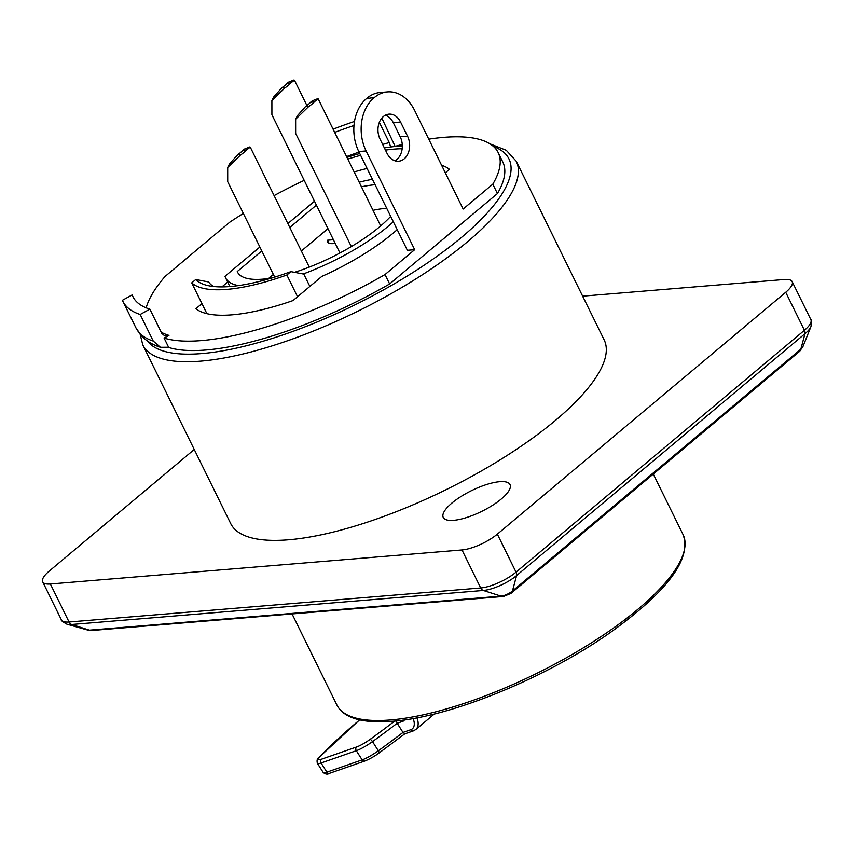 <?xml version="1.0" encoding="UTF-8"?>
<svg xmlns="http://www.w3.org/2000/svg" width="854" height="854" viewBox="0 0 854 854"><rect width="100%" height="100%" fill="white"/><g stroke="black" fill="none" stroke-linecap="round" stroke-linejoin="round"><path stroke-width="1.28" d="M274.678 277.123L227.708 181.678L227.698 167.469L240.55 154.99A20.667 6.426 -26.2 0 0 244.063 152.354A20.667 6.426 -26.2 0 0 246.753 149.792L250.254 147.134L309.287 267.11M227.698 167.469L229.523 163.893L237.828 154.595A15.158 4.708 -26.2 0 0 240.401 152.663A15.158 4.708 -26.2 0 0 242.376 150.784L244.329 149.119L249.72 146.973M351.336 246.592L295.644 133.405L295.633 119.197L308.486 106.718A20.667 6.426 -26.2 0 0 311.988 104.081A20.667 6.426 -26.2 0 0 314.678 101.519L318.179 98.861L380.692 225.904M295.633 119.197L297.459 115.621L305.764 106.312A15.158 4.708 -26.2 0 0 308.337 104.391A15.158 4.708 -26.2 0 0 310.301 102.512L312.265 100.847L317.656 98.701M339.945 252.997L271.903 114.724L271.892 100.516L284.756 88.037A20.667 6.426 -26.2 0 0 288.257 85.411A20.667 6.426 -26.2 0 0 290.947 82.838L294.449 80.191L306.906 105.512M271.892 100.516L273.718 96.94L282.023 87.642A15.158 4.708 -26.2 0 0 284.596 85.71A15.158 4.708 -26.2 0 0 286.57 83.831L288.524 82.165L293.915 80.02M309.863 286.421L303.789 274.091L290.883 271.636A132.295 41.099 153.8 0 1 205.921 285.076A132.295 41.099 153.8 0 1 195.758 279.493L191.734 282.877A137.804 42.817 -26.2 0 0 226.854 289.378A137.804 42.817 -26.2 0 0 286.859 275.009L297.555 296.744M402.33 145.959A137.804 42.817 -26.2 0 0 397.494 146.258A137.804 42.817 -26.2 0 0 384.385 147.934M359.758 153.528A137.804 42.817 -26.2 0 0 346.98 157.392M213.617 286.506A121.268 37.672 153.8 0 1 208.664 281.959L195.758 279.493M354.143 171.953A121.268 37.672 153.8 0 1 367.103 168.451M290.883 271.636L286.859 275.009M347.824 159.09A132.295 41.099 153.8 0 1 360.644 155.332M385.464 150.112A132.295 41.099 153.8 0 1 402.17 148.745M191.734 282.877L206.881 313.653M140.173 334.373L142.81 344.952L230.719 523.598A208.088 64.648 -26.2 0 0 288.599 539.781A208.088 64.648 -26.2 0 0 505.643 456.388A208.088 64.648 -26.2 0 0 604.141 339.849L516.232 161.203L506.283 150.293L489.982 143.856M194.253 449.482L49.137 571.187A27.563 8.561 -26.2 0 0 42.7 581.841A27.563 8.561 -26.2 0 0 50.365 583.987L461.982 549.955A27.563 8.561 -26.2 0 0 497.338 534.134L785.723 292.271A27.563 8.561 -26.2 0 0 792.16 281.606A27.563 8.561 -26.2 0 0 784.495 279.471L582.641 296.157M499.675 481.688A37.213 11.561 153.8 0 1 510.019 484.581A37.213 11.561 153.8 0 1 492.416 505.419A37.213 11.561 153.8 0 1 453.602 520.332A37.213 11.561 153.8 0 1 443.247 517.439A37.213 11.561 153.8 0 1 460.861 496.601A37.213 11.561 153.8 0 1 499.675 481.688M396.075 720.007L397.163 723.263L402.992 732.422L404.817 733.746M413.923 730.576A2.754 2.178 -109.2 0 1 413.368 730.885L404.721 733.885L378.952 753.089A2.754 0.865 54.1 0 1 378.792 753.143M498.17 152.578L502.792 161.982A195.683 60.794 153.8 0 1 497.434 193.559L492.811 184.165A195.683 60.794 -26.2 0 0 498.17 152.578A195.683 60.794 -26.2 0 0 443.738 137.366A195.683 60.794 -26.2 0 0 428.761 139.159M497.434 193.559L389.648 283.955A195.683 60.794 153.8 0 1 168.729 347.471L164.107 338.067A195.683 60.794 -26.2 0 0 385.026 274.55L414.681 249.678L407.369 250.286L358.787 151.564A38.59 28.78 -94.7 0 1 366.483 98.616L374.49 97.441L366.483 98.616M201.95 303.629L195.854 308.732A146.077 45.379 -26.2 0 0 292.997 300.565L321.744 276.461A113.112 35.142 -26.2 0 0 397.217 229.651M445.318 172.818L449.46 169.338A146.077 45.379 -26.2 0 0 441.593 165.228M227.666 282.055L221.891 286.891M304.195 180.343A195.683 60.794 -26.2 0 0 274.102 195.609M243.347 213.457A195.683 60.794 -26.2 0 0 229.854 222.125L165.014 276.515A195.683 60.794 -26.2 0 0 146.173 307.824M161.214 332.185A190.175 59.086 -26.2 0 0 168.964 335.398L164.107 338.067M492.811 184.165L463.146 209.038L414.564 110.305A38.59 28.78 85.3 0 0 387.502 91.89A38.59 28.78 85.3 0 0 374.49 97.441M402.266 144.497A195.683 60.794 -26.2 0 0 394.174 146.578M382.677 144.454A195.683 60.794 153.8 0 1 389.275 142.575L390.641 146.995M334.683 132.391A195.683 60.794 153.8 0 1 353.983 125.506M389.275 142.575L379.336 122.368M389.648 283.955L385.026 274.55M395.082 146.333L381.834 118.098M354.485 121.439A206.711 64.221 -26.2 0 0 333.103 129.178M373.806 98.007A38.59 28.78 85.3 0 0 366.11 150.955L414.681 249.678M407.518 136.149L400.579 122.047A16.536 12.34 85.3 0 0 388.976 114.148A16.536 12.34 85.3 0 0 380.094 139.223L387.033 153.325A16.536 12.34 85.3 0 0 398.637 161.214A16.536 12.34 85.3 0 0 407.518 136.149L400.195 136.757L393.256 122.645A16.536 12.34 85.3 0 0 385.378 115.205M394.922 160.776A16.536 12.34 85.3 0 0 400.195 136.757M367.167 98.039A38.59 28.78 -94.7 0 1 380.179 92.499L387.502 91.89M122.41 300.288L132.114 294.95A195.683 60.794 -26.2 0 0 132.776 296.455A195.683 60.794 -26.2 0 0 149.877 309.159L140.173 314.486A206.711 64.221 153.8 0 1 122.88 301.323A206.711 64.221 153.8 0 1 122.41 300.288M133.566 297.907L132.114 294.95M168.964 335.398L164.737 335.878L161.79 333.37L149.877 309.159M153.24 341.056L160.456 347.279C152.887 344.92 146.589 341.141 141.55 335.942L135.957 327.893A206.711 64.221 -26.2 0 0 153.24 341.056L140.173 314.486M160.456 347.279L168.612 347.236M375.109 184.72A90.951 28.257 -26.2 0 0 361.455 186.802M386.67 208.227A90.951 28.257 -26.2 0 0 373.027 210.308M261.794 250.948L237.263 271.529A90.951 28.257 -26.2 0 0 237.508 272.084A90.951 28.257 -26.2 0 0 262.808 279.151A90.951 28.257 -26.2 0 0 271.924 277.966M294.459 272.341A90.951 28.257 -26.2 0 0 390.673 216.361M303.202 273.985A104.188 32.367 -26.2 0 0 393.342 221.773M259.872 247.03L224.997 276.28A104.188 32.367 -26.2 0 0 225.637 277.924A104.188 32.367 -26.2 0 0 238.49 285.588M327.968 228.658L301.355 250.991M273.365 274.454L268.54 278.5M333.412 239.718L327.562 240.209A20.667 6.426 -26.2 0 0 327.669 241.981A20.667 6.426 -26.2 0 0 333.412 243.593A20.667 6.426 -26.2 0 0 335.206 243.369M237.263 271.529L237.796 272.607M316.407 205.152L289.784 227.484M314.475 201.234L287.851 223.567M372.44 179.308A104.188 32.367 -26.2 0 0 359.192 182.212M329.014 243.155L327.562 240.209M242.376 150.784L246.753 149.792M237.828 154.595L240.55 154.99M310.301 102.512L314.678 101.519M305.764 106.312L308.486 106.718M286.57 83.831L290.947 82.838M282.023 87.642L284.756 88.037M653.278 474.055L683.072 534.593A192.929 59.94 153.8 0 1 591.747 642.635A192.929 59.94 153.8 0 1 390.513 719.954A192.929 59.94 153.8 0 1 336.85 704.956L292.068 613.93M147.379 340.959A202.579 62.94 -26.2 0 0 201.79 353.567A202.579 62.94 -26.2 0 0 435.529 257.353A202.579 62.94 -26.2 0 0 493.601 146.578M142.81 344.952A208.088 64.648 -26.2 0 0 200.69 361.125A208.088 64.648 -26.2 0 0 417.734 277.742A208.088 64.648 -26.2 0 0 516.232 161.203M799.408 351.506A11.572 6.821 -130 0 0 800.838 349.169A8.903 2.765 153.8 0 0 802.877 346.745L799.408 351.506L511.012 593.37L503.614 596.444L91.997 630.476A11.572 8.636 -94.7 0 1 89.414 630.167A8.903 2.765 153.8 0 1 87.77 630.071L66.932 624.199C62.555 621.733 60.719 620.282 61.403 619.855A27.563 8.561 -26.2 0 0 69.067 622L480.685 587.968A27.563 8.561 -26.2 0 0 516.04 572.148L804.425 330.284L785.723 292.271M66.932 624.199A25.951 8.06 -26.2 0 0 71.704 624.487L483.321 590.456A25.951 8.06 -26.2 0 0 516.606 575.553L804.991 333.69A5.508 3.245 50 0 0 804.425 330.284A27.563 8.561 -26.2 0 0 810.862 319.62L792.16 281.606M511.012 593.37A11.572 6.821 -130 0 0 512.443 591.032L800.838 349.169L804.991 333.69A25.951 8.06 -26.2 0 0 810.937 326.655C811.652 321.68 811.631 319.343 810.862 319.62M497.338 534.134L516.04 572.148A5.508 3.245 50 0 1 516.606 575.553L512.443 591.032A8.903 2.765 153.8 0 1 501.02 596.135L89.414 630.167L71.704 624.487A5.508 4.11 85.3 0 1 69.067 622L50.365 583.987M461.982 549.955L480.685 587.968A5.508 4.11 85.3 0 0 483.321 590.456L501.02 596.135A11.572 8.636 -94.7 0 0 503.614 596.444M329.505 773.308L364.754 761.042A2.754 2.178 70.8 0 1 362.139 759.868L356.321 750.709L321.061 762.985L326.89 772.133A2.754 2.178 70.8 0 0 329.505 773.308C327.573 774.61 325.459 774.311 323.186 772.432A16.536 2.914 -32.5 0 0 326.89 772.133L362.139 759.868A16.536 2.914 -32.5 0 0 378.333 750.773L372.504 741.614A16.536 2.914 147.5 0 1 356.321 750.709A2.754 2.178 -109.2 0 1 356.566 746.994L321.317 759.259A13.781 2.434 147.5 0 1 319.588 756.975A247.084 43.586 147.5 0 1 359.641 719.901M364.754 761.042C371.949 758.203 378.258 753.644 378.952 753.089A2.754 0.865 54.1 0 0 378.333 750.773A249.838 44.077 -32.5 0 0 402.992 732.422L410.753 729.722A13.781 8.124 50 0 0 413.08 718.534M404.38 719.922A6.885 4.056 50 0 1 402.917 721.267L397.163 723.263A249.838 44.077 147.5 0 1 372.504 741.614A2.754 0.865 -125.9 0 0 370.06 739.415A13.781 2.434 147.5 0 1 356.566 746.994M394.697 721.075A247.084 43.586 147.5 0 1 370.06 739.415M416.976 717.819A16.536 9.746 50 0 1 415.802 729.519L434.323 713.987M415.802 729.519L413.368 730.885A2.754 2.178 -109.2 0 1 410.753 729.722M323.186 772.432L317.357 763.273A16.536 2.914 147.5 0 0 321.061 762.985A2.754 2.178 -109.2 0 1 321.317 759.259M317.357 763.273C316.685 760.284 317.24 758.32 319.044 757.37A2.754 2.22 43.4 0 1 319.588 756.975M402.917 721.267A2.754 2.178 -109.2 0 1 402.469 720.189M346.596 156.602A195.683 60.794 153.8 0 1 359.043 152.065M400.579 122.047L393.256 122.645M358.787 151.564L366.11 150.955M683.072 534.593C691.911 558.719 667.572 591.416 610.055 632.697C545.525 678.268 449.855 717.253 392.445 721.267C362.203 723.562 343.682 718.129 336.85 704.956M61.403 619.855L42.7 581.841M91.997 630.476L87.77 630.071M802.877 346.745L810.937 326.655M319.044 757.37L359.555 719.879M122.88 301.323L135.957 327.893M229.875 286.549L225.637 277.924"/></g></svg>
